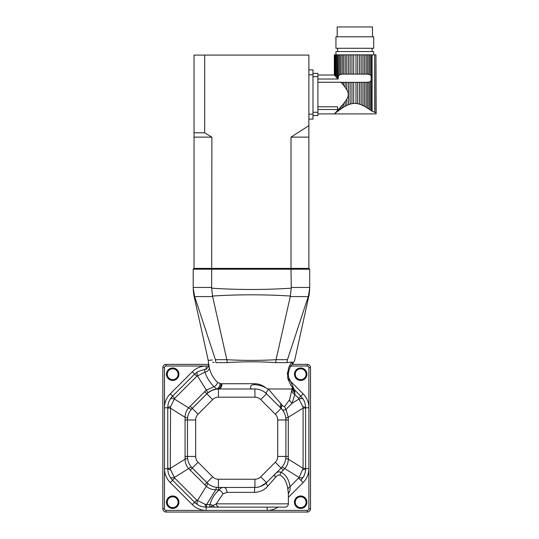 <?xml version="1.0" encoding="UTF-8"?>
<svg xmlns="http://www.w3.org/2000/svg" width="539" height="539" viewBox="0 0 539 539"><rect width="100%" height="100%" fill="white"/><g stroke="black" fill="none" stroke-linecap="round" stroke-linejoin="round"><path stroke-width="0.81" d="M367.457 108.069L368.871 109.019L367.457 108.069L367.457 82.326L367.457 108.069L368.871 109.019L364.465 106.264L364.465 82.326L361.177 82.326L361.177 104.701L357.694 103.663L357.694 82.326L353.665 82.326L353.665 103.434L351.954 103.663L351.954 82.326L350.128 82.326L350.128 104.121L348.47 104.701L348.47 82.326L346.732 82.326L346.732 89.642L345.108 87.244L345.182 82.326L343.586 82.326L343.586 85.297L345.182 87.345M345.182 54.843L343.586 54.843L343.586 74.126L345.182 74.126L345.182 54.843L346.732 54.843L346.732 74.126L348.47 74.126L348.47 54.843L350.128 54.843L350.128 74.126L351.954 74.126L351.954 54.843L353.665 54.843L353.665 74.126L355.989 74.126L355.989 54.843L357.694 54.843L357.694 74.126L359.52 74.126L359.52 54.843L361.177 54.843L361.177 74.126L362.915 74.126L362.915 54.843L364.465 54.843L364.465 74.126L366.062 74.126L366.062 54.843L367.457 54.843L367.457 74.126L367.457 54.843L368.871 54.843L368.871 74.22L367.847 74.126L370.071 74.719L371.196 76.08L371.196 80.365L370.071 81.733L370.071 109.868L372.105 111.182L368.871 109.019L368.871 82.224L364.465 82.326M342.191 83.633L342.191 82.326L341.005 82.265L341.807 82.326L341.005 82.265L343.586 85.297M342.191 105.307L343.586 103.643L343.586 107.194L340.776 109.019L342.191 108.069L342.191 105.307L338.398 109.552L338.398 110.731L339.577 109.868L338.398 110.731L338.398 109.552L335.197 112.995M361.177 104.701L363.582 105.981L362.915 105.469L362.915 82.326M353.665 103.434L355.989 103.434L354.925 103.387L355.989 103.434L355.989 82.326M351.839 103.69L351.057 103.865L351.839 103.69M348.47 104.701L346.732 105.469L347.392 105.159L346.732 105.469L346.732 99.297C348.787 96.083 348.787 92.87 346.732 89.642M340.776 106.924L340.776 109.019L342.191 108.069L336.518 112.166L337.427 111.458L336.518 112.166L336.518 111.586L336.518 112.166L334.47 113.763M334.47 75.177L334.766 54.843L334.47 75.177L334.321 54.843L334.321 75.036M335.81 54.843L335.81 76.599L336.518 77.353L336.518 54.843L336.518 77.353L337.427 78.33L337.427 54.843L335.197 54.843L335.197 75.945L336.518 77.353L334.766 75.494M317.902 79.024L338.222 79.024L338.398 54.843L338.398 76.201L339.577 74.719L339.577 54.843L337.427 54.843M338.398 76.201L339.577 74.719L342.191 74.126L342.191 54.843L340.776 54.843L340.776 74.22L341.807 74.126M372.105 54.843L372.105 111.182L371.196 110.69L375.939 112.914C376.215 114.241 376.215 114.241 375.939 112.914C376.215 114.241 376.215 114.241 375.939 112.914C376.215 114.241 376.215 114.241 375.939 112.914C376.215 114.241 376.215 114.241 375.939 112.914L375.939 54.843L368.871 54.843M370.071 54.843L370.071 74.719L371.196 76.08L371.715 77.852L371.196 76.08L371.196 54.843M342.191 82.326L343.586 82.326M345.182 82.326L346.732 82.326M348.47 82.326L350.128 82.326M350.128 104.121L351.954 103.663M351.954 82.326L353.665 82.326M357.694 103.663L355.989 103.434M359.52 104.121L359.52 82.326L357.694 82.326M359.52 82.326L361.177 82.326M364.465 106.264L362.915 105.469M366.062 107.194L366.062 82.326M371.196 110.69L371.196 80.365L370.071 81.733L367.847 82.326M346.732 105.469L345.182 106.264L345.182 101.595L343.586 103.643M345.182 101.595L346.732 99.297M341.005 82.265L317.902 82.265M317.902 109.511L337.596 109.511L337.596 106.789L317.902 106.789M317.902 113.911L334.335 113.904M334.766 113.554L335.197 113.21L334.766 113.446M337.427 110.603L337.427 111.458L335.81 112.341M338.398 110.731L339.577 109.868L339.577 108.265M373.695 54.843L373.695 51.562L335.952 51.562L335.952 54.843M335.81 76.599L335.197 75.945M334.766 54.843L335.197 54.843M335.197 113.21L335.81 112.718M338.222 79.024L337.427 78.33M339.577 54.843L340.776 54.843M342.191 54.843L343.586 54.843M343.586 74.126L342.191 74.126M343.586 107.194L345.182 106.264M346.732 74.126L345.182 74.126M348.47 54.843L346.732 54.843M350.128 74.126L348.47 74.126M351.954 54.843L350.128 54.843M353.665 74.126L351.954 74.126M355.989 54.843L353.665 54.843M357.694 74.126L355.989 74.126M359.52 54.843L357.694 54.843M361.177 74.126L359.52 74.126M362.915 54.843L361.177 54.843M364.465 74.126L362.915 74.126M366.062 54.843L364.465 54.843M368.871 74.22L366.062 74.126M334.321 113.911L376.148 113.911L375.939 54.843M337.596 51.562L337.596 48.281M373.695 48.281L335.952 48.281L335.952 36.793L373.695 36.793L373.695 48.281M337.185 36.793L337.185 26.95L372.462 26.95L372.462 36.793M312.984 112.274L317.902 112.274L317.902 76.666L312.984 76.666M312.984 73.385L317.902 73.385L317.902 76.666M317.902 112.274L317.902 115.555L312.984 115.555M291.262 287.455L291.006 268.395L194.027 268.395L308.881 268.395L309.703 269.21L193.205 269.21L194.027 268.395L194.027 55.093L204.692 55.093L204.692 132.803L211.894 137.128L211.659 288.17C238.184 289.928 264.716 289.928 291.242 288.17L291.262 287.455L309.703 287.455L309.703 288.17C309.703 289.928 309.703 289.928 309.703 288.17L308.429 296.039C309.373 294.409 309.373 294.409 308.429 296.039C309.373 294.409 309.373 294.409 308.429 296.039L287.469 359.681C297.036 360.631 297.036 360.631 287.469 359.681L286.95 362.612L275.624 362.612C259.542 361.541 243.426 361.541 227.276 362.612L215.95 362.612C205.979 361.541 205.979 361.541 215.95 362.612L215.378 359.688M309.703 269.21L309.703 287.455M193.205 269.21L193.205 287.455L211.638 287.455M211.659 288.17L212.629 296.578L194.646 296.578L193.205 288.17C193.205 289.928 193.205 289.928 193.205 288.17L193.205 287.455M309.703 288.17L308.429 296.039M291.242 288.17L290.38 296.039C264.427 294.409 238.474 294.409 212.521 296.039M308.254 296.578L290.272 296.578L290.38 296.039M194.471 296.039C193.535 294.409 193.535 294.409 194.471 296.039C193.535 294.409 193.535 294.409 194.471 296.039M212.629 296.578L226.831 359.681C241.822 360.631 261.159 360.625 276.069 359.681L275.624 362.612M290.272 296.578L276.069 359.681L287.469 359.681M212.346 359.971L208.236 360.402L193.777 294.799L193.205 289.504M194.646 296.578L215.432 359.681C205.864 360.631 205.864 360.631 215.432 359.681L226.831 359.681M208.788 364.148L209.327 367.921C210.56 373.305 213.316 378.162 217.588 382.488L221.01 383.734L254.549 383.707C258.915 383.815 262.702 385.21 265.889 387.898L268.301 388.99L282.032 405.011C282.874 406.298 283.757 406.783 284.68 406.473L289.537 399.743L292.509 387.103C291.586 386.982 290.009 384.004 287.786 378.162C287.375 370.226 288.924 364.849 292.428 362.026C295.338 360.14 295.338 360.14 292.428 362.026L286.95 362.612M226.838 359.681L227.276 362.612M212.73 362.275L214.192 362.43M291.35 365.604C290.063 366.338 287.152 373.433 288.904 378.055L291.262 382.724L288.904 378.055C287.159 373.433 290.063 366.331 291.35 365.604C293.135 363.603 293.135 363.603 291.35 365.604C293.135 363.603 293.135 363.603 291.35 365.604A6.562 5.707 38.2 0 0 292.428 362.026L292.407 362.053M287.556 372.193L287.402 374.342M287.813 378.277L288.129 379.496M292.111 388.99L268.301 388.99M217.588 382.488A4.925 3.423 -48.1 0 1 214.037 386.712C209.718 382.292 206.686 377.441 204.935 372.139L204.443 369.397C204.449 369.963 208.317 367.659 208.088 366.985L208.654 364.701L208.236 360.402M292.434 364.377L307.237 364.377A3.281 3.281 0 0 1 310.518 367.659L310.518 508.769A3.281 3.281 0 0 1 307.237 512.05L166.133 512.05A3.281 3.281 0 0 1 162.845 508.769L162.845 367.659A3.281 3.281 0 0 1 166.133 364.377L208.633 364.377M288.372 503.844C288.176 505.838 287.078 506.936 285.091 507.125L219.447 507.125A3.281 3.119 -90 0 1 216.328 503.844L288.372 503.844L288.372 493.825L287.88 489.372A4.925 3.436 170.8 0 1 290.063 486.697L299.125 477.5L303.086 468.344L303.086 408.09L302.803 406.649L298.64 398.314L300.789 396.165L294.227 389.603L294.806 391.813A6.562 5.774 11.6 0 1 292.509 387.103L292.603 386.301M209.327 367.921A4.925 3.874 -14.8 0 1 204.935 372.139L196.782 376.256L174.73 398.314L170.567 406.649L170.284 468.344L170.567 469.779L174.73 478.113L196.782 500.172L205.116 504.336L210.095 504.619C211.288 499.141 214.286 494.256 219.083 489.951C220.289 488.26 221.839 487.424 223.732 487.438A4.925 3.261 90 0 1 226.993 492.363L222.897 493.933A4.925 3.322 48.4 0 0 219.083 489.951L215.735 489.823C212.137 489.789 208.997 488.61 206.316 486.286A13.125 1.172 130.7 0 0 207.751 483.47C210.385 485.713 213.451 487.013 216.941 487.371L218.45 487.438A16.406 16.406 0 0 1 206.848 482.634L192.268 468.047A16.406 16.406 0 0 1 187.457 456.445L187.457 419.982A16.406 16.406 0 0 1 192.268 408.38L206.848 393.793L191.433 409.276C189.176 411.951 187.875 415.017 187.532 418.473L187.457 419.982A16.406 16.406 0 0 1 192.268 408.38L198.069 414.181A8.206 8.206 0 0 0 195.664 419.982L195.664 456.445A8.206 8.206 0 0 0 198.069 462.246L212.649 476.833A8.206 8.206 0 0 0 218.45 479.232L254.92 479.232A8.206 8.206 0 0 0 260.721 476.833L275.301 462.246A8.206 8.206 0 0 0 277.706 456.445L277.706 419.982A8.206 8.206 0 0 0 275.301 414.181L260.721 399.594A8.206 8.206 0 0 0 254.92 397.196L218.45 397.196A8.206 8.206 0 0 0 212.649 399.594L198.069 414.181M252.872 388.99C249.355 389.879 249.719 383.963 254.549 384.731C258.781 384.893 262.56 385.951 265.889 387.898M268.442 389.158A6.562 2.008 -45 0 0 266.522 393.793C263.436 390.714 259.569 389.111 254.92 388.99A16.406 16.406 0 0 1 266.522 393.793L281.102 408.38A16.406 16.406 0 0 1 285.906 419.982L285.838 418.473A13.125 1.644 174.7 0 1 288.291 417.267L288.291 459.161C288.264 462.758 287.078 465.905 284.754 468.586L281.095 472.359C285.818 474.475 288.81 479.252 290.063 486.697C290.157 489.318 289.982 490.928 289.537 491.521L288.372 493.825M221.01 383.734A4.925 3.625 -92.8 0 1 217.641 389.01L216.658 388.909L214.037 386.706L206.316 390.142A13.125 1.172 -130.7 0 1 207.751 392.965L206.848 393.793A16.406 16.406 0 0 1 218.45 388.99L218.315 388.99M220.033 383.701A4.925 3.706 -83.1 0 1 216.658 388.909A13.125 1.644 -95.3 0 0 216.941 389.057L212.056 390.29L207.751 392.965M221.947 383.707A4.925 3.51 -90 0 1 218.45 388.99L254.92 388.99A16.406 16.406 0 0 1 266.522 393.793L260.721 399.594M294.806 391.813L294.82 394.487A6.562 4.581 9.4 0 1 291.909 390.923M292.158 389.138L294.766 393.126M300.674 380.46A6.232 6.232 0 0 1 295.278 371.108A6.232 6.232 0 0 1 306.078 371.108A6.232 6.232 0 0 1 300.674 380.46M298.64 398.314L294.82 394.487L292.064 403.307L299.125 398.927A13.125 3.591 -31.3 0 1 303.214 399.244L300.789 396.165L292.542 387.912M219.447 507.125L206.235 507.125C202.974 507.064 200.131 506.269 197.712 504.74L194.633 502.321L172.574 480.269L170.156 477.183C168.626 474.758 167.831 471.921 167.77 468.667L167.77 407.767C167.831 404.506 168.626 401.663 170.156 399.244L172.574 396.165L194.633 374.106L197.712 371.688L204.443 369.397A16.406 16.406 0 0 1 206.235 369.303A16.406 16.406 0 0 0 204.436 369.397M281.014 403.738A6.562 3.888 -45 0 0 281.102 408.38A16.406 16.406 0 0 1 285.906 419.982L285.906 456.445A16.406 16.406 0 0 1 281.102 468.047L281.937 467.151C284.188 464.517 285.488 461.451 285.838 457.955L285.906 456.445L288.419 456.445M284.68 406.473A6.562 4.986 -122.2 0 0 285.96 409.404C284.248 410.368 282.921 410.334 281.964 409.303L281.102 408.38L275.301 414.181M281.89 404.823A6.562 3.874 -41.3 0 0 281.83 409.155L281.937 409.276A13.125 1.172 139.3 0 0 281.964 409.303A6.562 3.948 -42.3 0 1 282.032 405.011M289.537 399.743A6.562 4.939 -152.8 0 0 292.064 403.307L285.96 409.404L288.291 417.267L303.086 408.09L305.6 408.09L305.6 468.667C305.546 471.894 304.751 474.738 303.214 477.183L300.789 480.269A16.406 16.406 0 0 0 304.306 475.041M197.712 371.688A13.125 3.591 58.7 0 0 197.402 375.777L206.316 390.142L204.699 391.644L206.848 393.793A16.406 16.406 0 0 1 218.45 388.99L218.45 397.196M217.641 389.01L216.941 389.057M304.986 403.327A16.406 16.406 0 0 0 304.838 402.822M300.674 379.638A5.417 5.417 0 0 0 305.364 371.519A5.417 5.417 0 0 0 295.985 371.519A5.417 5.417 0 0 0 300.674 379.638M172.696 380.46A6.232 6.232 0 0 1 167.292 371.108A6.232 6.232 0 0 1 178.092 371.108A6.232 6.232 0 0 1 172.696 380.46M216.941 487.371A13.125 1.644 95.3 0 0 215.735 489.823L206.558 504.619L206.558 507.125L251.376 507.125M251.524 507.125L267.135 507.125L267.135 510.406L307.237 510.406A1.644 1.644 0 0 0 308.881 508.769L310.518 508.769A3.281 3.281 0 0 1 307.237 512.05L307.237 510.406M303.214 399.244C304.744 401.67 305.539 404.506 305.6 407.767L305.6 408.09M285.838 418.473C285.502 415.023 284.201 411.958 281.937 409.276M300.674 508.439A6.232 6.232 0 0 1 295.278 499.087A6.232 6.232 0 0 1 306.078 499.087A6.232 6.232 0 0 1 300.674 508.439M172.696 379.638A5.417 5.417 0 0 0 177.385 371.519A5.417 5.417 0 0 0 168.006 371.519A5.417 5.417 0 0 0 172.696 379.638M206.235 368.831L206.235 366.021L166.133 366.021A1.644 1.644 0 0 0 164.489 367.659L164.489 407.767A19.687 19.687 0 0 1 170.257 393.841L172.574 396.165A16.406 16.406 0 0 0 169.057 401.4M168.397 403.266A16.406 16.406 0 0 0 168.303 403.623M172.696 507.617A5.417 5.417 0 0 0 177.385 499.498A5.417 5.417 0 0 0 168.006 499.498A5.417 5.417 0 0 0 172.696 507.617M300.674 507.617A5.417 5.417 0 0 0 305.364 499.498A5.417 5.417 0 0 0 295.985 499.498A5.417 5.417 0 0 0 300.674 507.617M215.263 507.125A3.281 2.533 -90 0 1 213.195 505.744A4.925 3.948 11.9 0 0 210.095 504.619C209.57 506.269 209.476 507.111 209.833 507.125L216.328 503.844L222.897 493.933M278.016 507.125A19.687 19.687 0 0 1 267.135 510.406L206.235 510.406L206.235 507.125A13.125 1.812 -90 0 1 205.116 504.336M302.803 406.649A13.125 1.812 0 0 1 305.6 407.767L308.881 407.767L308.881 367.659A1.644 1.644 0 0 0 307.237 366.021L289.578 366.021M197.712 504.74A13.125 3.591 -58.7 0 1 197.402 500.657L206.316 486.286L188.616 468.586C186.292 465.918 185.113 462.779 185.072 459.161L185.072 417.267C185.099 413.689 186.278 410.55 188.616 407.848A13.125 1.172 -139.3 0 0 191.433 409.276M170.156 399.244A13.125 3.591 31.3 0 1 174.245 398.927L188.616 407.848L204.699 391.644M288.311 492.747L289.537 491.521M172.696 508.439A6.232 6.232 0 0 1 167.292 499.087A6.232 6.232 0 0 1 178.092 499.087A6.232 6.232 0 0 1 172.696 508.439M287.88 489.372C286.768 481.913 284.127 477.136 279.97 475.034C278.393 474.751 276.878 475.58 275.416 477.5L267.816 486.111C264.4 490.059 259.96 492.141 254.509 492.363A4.925 0.411 90 0 1 254.92 487.438L218.45 487.438L218.45 479.232M170.257 482.587L172.574 480.269L194.633 502.321A16.406 16.406 0 0 0 199.868 505.845A16.406 16.406 0 0 1 194.633 502.321L192.308 504.645L170.257 482.587A19.687 19.687 0 0 1 164.489 468.667L164.489 508.769L162.845 508.769A3.281 3.281 0 0 0 166.133 512.05L166.133 510.406L206.235 510.406A19.687 19.687 0 0 1 192.308 504.645M201.741 506.498A16.406 16.406 0 0 0 202.098 506.599A16.406 16.406 0 0 1 201.741 506.498M302.803 469.779A13.125 1.812 0 0 0 305.6 468.667L308.881 468.667A19.687 19.687 0 0 1 303.113 482.587L288.372 497.329M285.838 457.955A13.125 1.644 -174.7 0 0 288.291 459.161L303.086 468.344L305.6 468.344M167.77 408.09L170.284 408.09L185.072 417.267A13.125 1.644 -174.7 0 1 187.532 418.473M170.567 469.779A13.125 1.812 0 0 1 167.77 468.667L164.489 468.667L164.489 407.767L167.77 407.767A13.125 1.812 0 0 1 170.567 406.649M277.706 456.445L285.906 456.445A16.406 16.406 0 0 1 281.102 468.047L266.522 482.634A16.406 16.406 0 0 1 254.92 487.438L254.92 479.232M168.384 473.101A16.406 16.406 0 0 0 168.532 473.606M256.78 487.33L259.845 486.683M260.344 486.515L266.522 482.634L275.133 474.024C277.066 471.915 279.054 471.356 281.095 472.359A4.925 3.665 113.4 0 0 279.97 475.034M267.816 486.111A4.925 1.624 45 0 1 266.522 482.634L260.721 476.833M275.416 477.5A4.925 2.54 45 0 1 275.126 474.03M281.937 467.151A13.125 1.172 -139.3 0 1 284.754 468.586L299.125 477.5A13.125 3.591 31.3 0 0 303.214 477.183M195.664 456.445L187.457 456.445L187.532 457.955C187.882 461.438 189.182 464.503 191.433 467.151L207.751 483.47M167.77 468.344L170.284 468.344L185.072 459.161A13.125 1.644 174.7 0 0 187.532 457.955M170.156 477.183A13.125 3.591 -31.3 0 0 174.245 477.5L188.616 468.586A13.125 1.172 139.3 0 1 191.433 467.151M204.692 55.093L308.881 55.093L308.881 268.395L291.006 268.395L291.006 137.128L308.881 125.648M291.006 137.128L308.881 137.128M204.692 132.803L194.027 132.803M194.027 137.128L211.894 137.128M308.881 69.854L312.984 69.854L312.984 119.079L308.881 119.079M374.679 112.092L374.679 54.843M254.549 383.707A4.925 0.371 -90 0 0 254.549 384.731M287.893 378.621L303.113 393.841A19.687 19.687 0 0 1 308.881 407.767L308.881 508.769M307.237 366.021L307.237 364.377A3.281 3.281 0 0 1 310.518 367.659L308.881 367.659M166.133 366.021L166.133 364.377A3.281 3.281 0 0 0 162.845 367.659L164.489 367.659M170.257 393.841L192.308 371.789A19.687 19.687 0 0 1 206.235 366.021L208.492 366.021M300.789 396.165L303.113 393.841M192.308 371.789L196.782 376.256M254.92 388.99L254.92 397.196M206.848 393.793L212.649 399.594M164.489 508.769A1.644 1.644 0 0 0 166.133 510.406M190.112 406.224L192.268 408.38M172.574 396.165L174.73 398.314M277.706 419.982L288.419 419.982M298.64 478.113L303.113 482.587M254.509 492.363L226.993 492.363M194.633 502.321L196.782 500.172M198.069 462.246L190.112 470.203M212.649 476.833L204.699 484.783M275.301 462.246L283.251 470.203M195.664 419.982L184.951 419.982M218.45 489.951L218.45 487.438M172.574 480.269L174.73 478.113M184.951 456.445L187.457 456.445M308.881 114.16L312.984 114.16M308.881 74.78L312.984 74.78M372.051 51.562L372.051 48.281M317.902 75.022L334.335 75.022M292.704 364.121L294.617 360.631L309.123 294.799L309.703 289.504M294.227 389.603L291.262 382.724"/></g></svg>

